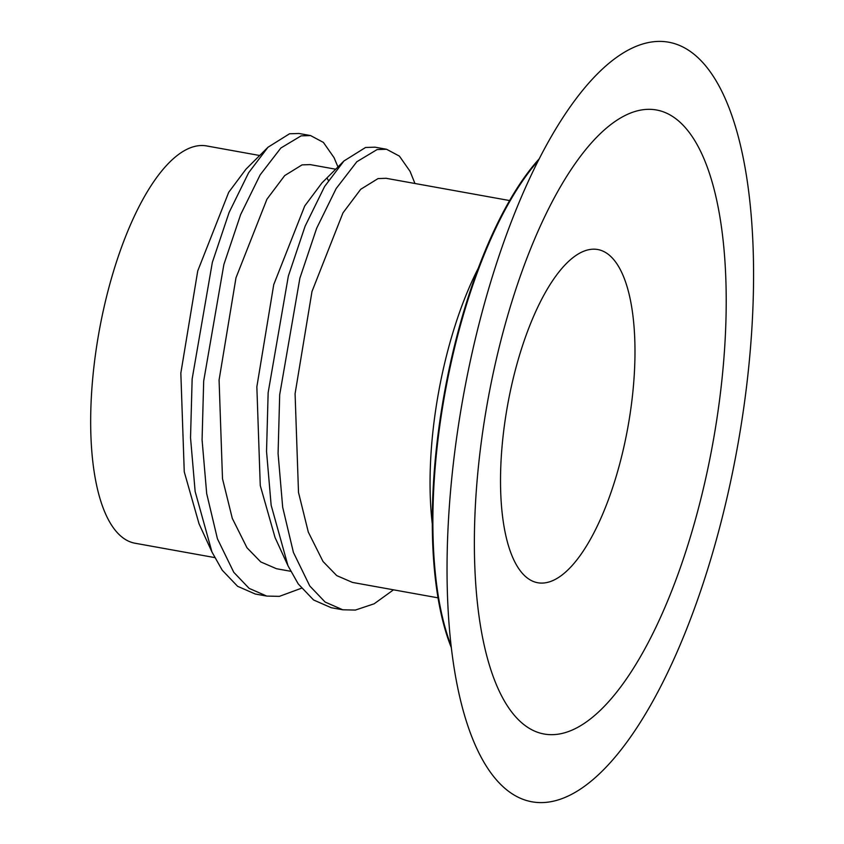 <?xml version="1.0" encoding="UTF-8"?>
<svg xmlns="http://www.w3.org/2000/svg" width="844" height="844" viewBox="0 0 844 844"><rect width="100%" height="100%" fill="white"/><g stroke="black" fill="none" stroke-linecap="round" stroke-linejoin="round"><path stroke-width="1.27" d="M545.825 582.729A169.285 61.137 -79.8 0 1 537.723 582.74A169.285 61.137 -79.8 0 1 505.746 416.187A169.285 61.137 -79.8 0 1 589.692 249.539A169.285 61.137 -79.8 0 1 597.784 249.529A169.285 61.137 -79.8 0 1 629.761 416.071A169.285 61.137 -79.8 0 1 545.825 582.729M559.224 734.016A317.059 114.51 -79.8 0 1 481.228 442.53A317.059 114.51 -79.8 0 1 641.377 109.984A317.059 114.51 -79.8 0 1 719.362 401.47A317.059 114.51 -79.8 0 1 559.224 734.016M214.671 557.578L135.029 543.23A201.843 72.9 -79.8 0 1 96.902 344.658A201.843 72.9 -79.8 0 1 196.979 145.949A201.843 72.9 -79.8 0 1 206.643 145.938L259.688 155.507M328.4 180.5L327.124 178.284M335.69 169.211L310.117 164.601L302.025 164.886L284.681 175.605L266.957 199.173L235.982 277.803L219.081 380.011L222.499 478.717L232.29 518.353L246.997 547.788L260.743 561.914L276.505 568.729L290.674 571.282M509.628 200.555L386.119 178.295L378.038 178.59L360.694 189.309L342.97 212.878L311.985 291.507L295.083 393.715L298.502 492.421L308.292 532.058L323.009 561.482L336.745 575.619L352.507 582.434L438.004 597.837M414.953 183.496L410.057 171.343L399.412 156.119L386.573 149.272L375.021 147.183L365.568 147.478L343.951 160.972L321.965 182.895L304.726 205.978L273.741 284.618L256.85 386.826L260.258 485.532L275.049 537.533L287.983 565.733L298.227 583.911L313.588 599.989L331.249 607.712L342.791 609.79L355.387 610.064L374.145 603.798L393.526 589.819M550.299 801.8A385.94 139.387 100.2 0 0 745.231 397.007A385.94 139.387 100.2 0 0 650.302 42.2A385.94 139.387 100.2 0 0 466.036 381.783A385.94 139.387 100.2 0 0 460.444 412.8A385.94 139.387 100.2 0 0 550.299 801.8M337.959 166.943L334.045 157.649L323.41 142.414L310.56 135.567L299.019 133.489L289.555 133.774L267.949 147.267L245.963 169.19L228.713 192.284L197.739 270.913L180.838 373.122L184.256 471.828L199.047 523.829L211.981 552.039L222.225 570.206L237.586 586.295L255.247 594.007L266.788 596.086L279.385 596.36L301.456 588.226M267.949 147.267L248.611 172.767L229.104 212.477L212.34 262.4L192.147 378.956L190.533 437.719L195.143 491.503L211.981 552.039M343.951 160.972L324.623 186.471L305.117 226.181L288.342 276.104L268.149 392.65L266.535 451.424L271.146 505.208L287.983 565.733M310.56 135.567L301.108 135.863L280.852 148.017L260.163 174.856L240.656 214.555L223.882 264.478L203.689 381.034L202.075 439.808L206.685 493.592L217.425 538.767L233.767 572.295L249.128 588.374L266.788 596.086M386.573 149.272L377.11 149.557L356.854 161.721L336.165 188.55L316.658 228.26L299.884 278.182L279.691 394.739L278.077 453.502L282.687 507.286L293.427 552.461L309.78 585.989L325.14 602.067L342.791 609.79M451.234 647.411A286.485 103.474 -79.8 0 1 444.25 393.874A286.485 103.474 -79.8 0 1 539.327 158.725M432.276 523.734A201.843 72.9 -79.8 0 1 478.379 268.002M451.002 645.449A286.485 103.474 -79.8 0 1 538.43 160.487M466.036 381.783A1067.818 1067.818 0 0 0 460.444 412.8"/></g></svg>
